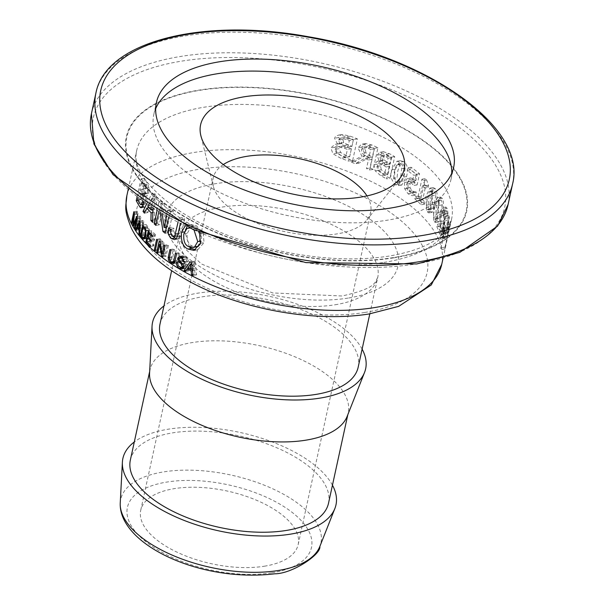 <?xml version="1.0" encoding="UTF-8"?>
<svg xmlns="http://www.w3.org/2000/svg" width="604" height="604" viewBox="0 0 604 604"><rect width="100%" height="100%" fill="white"/><g stroke="black" fill="none" stroke-linecap="round" stroke-linejoin="round"><path stroke-width="0.45" stroke-dasharray="3.02 2.27" d="M341.856 143.616L339.229 143.624L335.205 147.21L337.198 153.106L344.967 157.667A161.14 74.383 -167.7 0 1 352.645 160.536L357.372 138.86A161.14 74.383 12.3 0 0 350.297 136.21L342.717 134.518L340.664 134.994L338.814 137.531L341.856 143.616L334.971 144.303L330.879 147.905L332.94 153.786L340.882 158.316A156.972 72.457 -167.7 0 1 348.697 161.162L353.423 139.494A156.972 72.457 12.3 0 0 346.22 136.859C341.32 135.228 338.746 134.677 338.489 135.198L335.779 136.066L334.518 138.21L337.659 144.288M389.98 178.308L394.706 156.64A161.14 74.383 12.3 0 0 389.482 153.695L383.306 151.74L380.769 154.571L382.725 160.838L380.747 160.739L377.545 164.197L378.708 170.215L384.31 175.122A161.14 74.383 -167.7 0 1 389.98 178.308L386.492 178.867L391.218 157.199A156.972 72.457 12.3 0 0 385.948 154.254L379.712 152.314L377.16 155.145L379.146 161.404L377.153 161.313L373.921 164.771L375.114 170.789L380.777 175.689A156.972 72.457 -167.7 0 1 386.492 178.867M403.578 161.585L400.414 160.702L395.318 169.233C393.695 176.73 394.805 181.706 398.663 184.152L401.766 185.073L406.598 176.572C408.304 168.969 407.292 163.971 403.578 161.585L400.15 162.136L396.964 161.253L391.845 169.784C389.716 174.518 390.848 179.486 395.227 184.703L398.353 185.617L403.2 177.115C405.39 172.653 404.37 167.655 400.15 162.136M429.263 195.938C427.655 203.472 428.002 208.569 430.312 211.226L432.23 212.329L435.96 204.009C437.658 196.398 437.417 191.279 435.235 188.659L433.249 187.58L429.263 195.938L425.873 196.481L426.892 211.77L428.795 212.88L432.502 204.56L431.815 189.203L429.844 188.123L425.873 196.481M415.59 195.145L412.215 195.688L412.887 192.616A156.972 72.457 12.3 0 0 412.743 192.495L416.118 191.959L414.299 191.83L411.973 190.721L410.041 187.693L410.01 183.563L411.581 181.109L414.306 182.038L417.115 184.922L419.546 173.756A161.14 74.383 12.3 0 0 411.15 167.27L410.592 169.815A161.14 74.383 -167.7 0 1 417.107 174.767L415.846 180.543L414.51 179.343L410.622 177.961L407.828 181.985L408.115 188.237L411.46 193.257L415.59 195.145L416.254 192.072A161.14 74.383 12.3 0 0 416.118 191.959L410.924 192.366L408.598 191.257L406.658 188.237L406.628 184.107L408.198 181.645L411.868 181.034M414.306 182.038L410.931 182.582L408.198 181.645L411.875 181.034M415.846 180.543L412.472 181.079L411.135 179.879L407.519 178.444L410.901 177.901L407.232 178.497L404.438 182.529L404.725 188.78L408.085 193.801L412.215 195.688M449.112 228.455L445.042 247.127A161.14 74.383 -167.7 0 1 444.891 248.916L449.618 227.247A161.14 74.383 12.3 0 0 449.799 224.628L447.111 233.136L449.376 217.689A161.14 74.383 12.3 0 0 448.9 215.122L444.174 236.798A161.14 74.383 -167.7 0 1 444.529 238.633L448.598 219.969L446.288 236.315A161.14 74.383 -167.7 0 1 446.356 237.463L449.112 228.455L444.914 229.127L440.844 247.791A156.972 72.457 -167.7 0 1 440.618 249.595L445.344 227.927A156.972 72.457 12.3 0 0 445.639 225.292L443.087 233.778L445.458 218.308A156.972 72.457 12.3 0 0 445.05 215.741L440.331 237.41A156.972 72.457 -167.7 0 1 440.633 239.259L444.703 220.588L442.271 236.957A156.972 72.457 -167.7 0 1 442.302 238.104L444.914 229.127M428.108 187.482L428.538 185.496L426.613 179.939A161.14 74.383 12.3 0 0 425.269 178.671L421.011 198.203A161.14 74.383 12.3 0 0 418.625 196.051L418.142 198.263A161.14 74.383 -167.7 0 1 424.453 204.212L424.937 202A161.14 74.383 12.3 0 0 422.679 199.773L425.843 185.247A161.14 74.383 -167.7 0 1 428.108 187.482L424.725 188.018L425.156 186.032L423.238 180.475A156.972 72.457 12.3 0 0 421.894 179.207L417.636 198.739A156.972 72.457 12.3 0 0 415.258 196.587L414.774 198.799A156.972 72.457 -167.7 0 1 421.071 204.756L421.554 202.544A156.972 72.457 12.3 0 0 419.297 200.309L422.468 185.79A156.972 72.457 -167.7 0 1 424.725 188.018M447.194 213.763L447.337 216.277A161.14 74.383 -167.7 0 1 447.368 216.383L448.04 213.287L447.186 208.516L445.933 207.066L444.227 210.479L443.6 215.507L443.615 230.184A161.14 74.383 12.3 0 0 440.995 223.593L440.444 226.107A161.14 74.383 -167.7 0 1 443.578 234.405L444.25 231.332L444.997 212.457L445.986 210.351L442.196 210.977L442.989 211.747L443.562 216.881A156.972 72.457 -167.7 0 1 443.593 216.979L444.265 213.892L443.495 209.105L442.287 207.648L440.61 211.06L439.969 216.089L439.878 230.781A156.972 72.457 12.3 0 0 437.387 224.175L436.835 226.681A156.972 72.457 -167.7 0 1 439.795 235.009L440.467 231.936L441.343 213.038L442.196 210.977L445.865 210.396L446.688 211.158L447.194 213.763L443.457 214.36M442.151 198.263L440.588 197.115L436.986 205.413C435.386 213.091 435.469 218.233 437.236 220.83L438.715 222L442.045 213.748C443.766 204.982 443.804 199.818 442.151 198.263L438.632 198.822L437.092 197.674L433.513 205.964L433.71 221.389L435.167 222.566L438.459 214.314L438.632 198.822M370.192 168.01A161.14 74.383 -167.7 0 1 373.189 169.43L377.915 147.761A161.14 74.383 12.3 0 0 372.041 145.02L365.563 143.518L361.887 147.066L365.579 155.575L354.699 161.336A161.14 74.383 -167.7 0 1 359.055 163.103L368.553 157.78A161.14 74.383 -167.7 0 1 372.072 159.388L370.192 168.01L366.5 168.599A156.972 72.457 -167.7 0 1 369.535 170.011L374.261 148.342A156.972 72.457 12.3 0 0 368.312 145.609L361.751 144.13L358.036 147.686L361.796 156.179L350.788 161.963A156.972 72.457 -167.7 0 1 355.205 163.722L364.816 158.369A156.972 72.457 -167.7 0 1 368.38 159.977L366.5 168.599M185.209 225.858L187.376 225.013L192.986 226.417L198.746 232.064M178.044 222.28L178.958 218.097A161.14 74.383 12.3 0 0 181.185 219.584L180.339 223.45M166.621 216.119L167.957 210.018A161.14 74.383 12.3 0 0 169.89 211.543L168.652 217.251M160.188 212.359L159.637 208.093L158.882 211.566M157.1 210.479L158.92 202.144A161.14 74.383 12.3 0 0 160.891 203.986L162.106 213.506M137.108 196.738L140.981 178.965A161.14 74.383 12.3 0 0 144.356 184.847L145.436 188.244L145.353 193.673L143.201 196.617L143.903 201.744M137.961 200.362L139.849 200.06L144.575 178.391A156.972 72.457 12.3 0 0 147.852 184.288L148.909 187.685L148.818 193.121L146.681 196.058L147.112 196.089L143.201 196.617L146.681 196.058L147.051 203.533L145.353 206.878L144.228 207.187L143.495 206.538A156.972 72.457 -167.7 0 1 143.05 205.828M146.757 203.737L151.461 194.322A161.14 74.383 12.3 0 0 153.197 196.292L152.903 207.821M358.172 367.217A101.404 46.81 12.3 0 0 269.067 299.878A101.404 46.81 12.3 0 0 160.015 324.008M393.498 257.885A174.194 80.407 12.3 0 0 370.063 112.518A174.194 80.407 12.3 0 0 126.002 151.476A174.194 80.407 12.3 0 0 393.498 257.885M332.449 485.178A109.045 50.336 12.3 0 0 240.15 432.479A109.045 50.336 12.3 0 0 134.292 441.977M264.31 566.227A80.566 37.191 12.3 0 0 298.172 544.574A80.566 37.191 12.3 0 0 227.376 491.075A80.566 37.191 12.3 0 0 140.732 510.252A80.566 37.191 12.3 0 0 179.177 553.166A80.566 37.191 12.3 0 0 264.31 566.227M194.043 263.382L191.317 267.262A156.972 72.457 12.3 0 0 194.533 268.961L194.043 263.382L191.77 263.744M195.228 262.151L196.587 274.896A156.972 72.457 -167.7 0 1 195.062 274.125L194.692 270.335A156.972 72.457 -167.7 0 1 190.713 268.229L188.924 270.879A156.972 72.457 -167.7 0 1 187.55 270.116L193.597 261.29A156.972 72.457 12.3 0 0 195.228 262.151L191.672 262.717M192.336 269.316L194.533 268.961M187.784 267.829L191.317 267.262M189.029 268.501L190.713 268.229M192.48 270.683L194.692 270.335M192.887 274.473L195.062 274.125M192.993 275.469L196.587 274.896M190.049 261.857L193.597 261.29M186.138 270.343L187.55 270.116M185.405 271.438L188.924 270.879M140.883 217.304L138.52 228.138A156.972 72.457 -167.7 0 1 137.991 227.285L139.894 218.55L136.934 225.503A156.972 72.457 -167.7 0 1 136.451 224.65L137.418 214.073L135.507 222.853A156.972 72.457 -167.7 0 1 135.07 221.978L137.433 211.143A156.972 72.457 12.3 0 0 138.037 212.351L137.048 223.465L140.151 216.119A156.972 72.457 12.3 0 0 140.883 217.304L137.387 217.863M135.024 228.697L138.52 228.138M135.236 227.723L137.991 227.285M136.632 216.685L140.151 216.119M137.138 218.988L139.894 218.55M134.322 223.895L137.048 223.465M133.401 226.07L136.934 225.503M134.465 212.918L138.037 212.351M133.824 225.066L136.451 224.65M133.846 211.717L137.433 211.143M134.322 214.563L137.418 214.073M132.14 222.446L135.07 221.978M131.929 223.42L135.507 222.853M143.707 221.442L143.035 234.511A156.972 72.457 -167.7 0 1 142.333 233.605L142.552 229.724A156.972 72.457 -167.7 0 1 140.785 227.263L139.615 229.814A156.972 72.457 -167.7 0 1 139.026 228.931L142.982 220.43A156.972 72.457 12.3 0 0 143.707 221.442L140.249 221.993M142.974 222.604L141.193 226.326A156.972 72.457 12.3 0 0 142.62 228.312L142.974 222.604L140.196 223.05M139.901 228.75L142.62 228.312M137.72 226.885L141.193 226.326M138.286 227.663L140.785 227.263M139.834 230.154L142.552 229.724M139.645 234.035L142.333 233.605M139.6 235.062L143.035 234.511M139.516 220.988L142.982 220.43M136.625 229.316L139.026 228.931M136.134 230.373L139.615 229.814M149.052 207.67L150.305 207.466L147.806 212.593A156.972 72.457 -167.7 0 1 146.478 210.841L154.873 193.771A156.972 72.457 12.3 0 0 156.602 195.749L156.021 221.766A156.972 72.457 -167.7 0 1 154.284 220.007L154.503 212.276A156.972 72.457 -167.7 0 1 152.842 210.449M144.379 213.137L147.806 212.593M145.413 211.015L146.478 210.841M152.638 222.302L156.021 221.766M153.197 196.292L156.602 195.749M152.669 220.264L154.284 220.007M151.461 194.322L154.873 193.771M152.804 212.548L154.503 212.276M152.299 209.837A156.972 72.457 -167.7 0 1 150.305 207.466M155.002 198.089L151.166 205.587A156.972 72.457 12.3 0 0 154.564 209.475L155.002 198.089L151.596 198.633L148.395 204.854M147.746 206.13L151.166 205.587M152.857 209.747L154.564 209.475M151.279 206.772L151.596 198.633M153.929 244.779L153.658 246.009A156.972 72.457 -167.7 0 1 149.203 241.608L151.566 230.773A156.972 72.457 12.3 0 0 155.87 235.039L155.606 236.27A156.972 72.457 -167.7 0 1 152.065 232.797L151.325 236.224A156.972 72.457 12.3 0 0 154.707 239.554L154.443 240.792A156.972 72.457 -167.7 0 1 151.053 237.455L150.245 241.17A156.972 72.457 12.3 0 0 153.929 244.779L150.555 245.315M149.973 233.136L152.065 232.797M152.231 236.806L155.606 236.27M152.495 235.575L155.87 235.039M148.176 231.309L151.566 230.773M147.089 241.947L149.203 241.608M150.283 246.545L153.658 246.009M146.855 241.706L150.245 241.17M148.954 237.795L151.053 237.455M151.068 241.328L154.443 240.792M151.332 240.098L154.707 239.554M147.935 236.76L151.325 236.224M147.565 192.004L147.572 188.267L146.613 185.609A156.972 72.457 -167.7 0 1 144.892 182.559L143.405 189.399A156.972 72.457 12.3 0 0 145.556 193.167L146.598 193.733L147.565 192.004L144.084 192.563L144.077 188.826L143.095 186.168A161.14 74.383 -167.7 0 1 141.336 183.125L144.892 182.559M141.336 183.125L139.841 189.973A161.14 74.383 12.3 0 0 142.046 193.725L143.11 194.284L144.084 192.563M146.462 193.771L142.967 194.329L146.447 193.771M140.981 178.965L144.575 178.391M141.88 207.429L145.353 206.878M142.28 204.567A156.972 72.457 -167.7 0 1 139.849 200.06M145.005 195.613A156.972 72.457 -167.7 0 1 142.861 191.868L141.245 199.29A156.972 72.457 12.3 0 0 143.79 203.684L144.583 204.205L145.934 201.925L145.005 195.613L141.495 196.172A161.14 74.383 -167.7 0 1 139.305 192.442L142.861 191.868M137.682 199.856L141.245 199.29M139.305 192.442L138.188 197.561M142.68 200.875L142.438 198.308L141.495 196.172M139.841 189.973L143.405 189.399M160.928 239.546L158.565 250.381A156.972 72.457 -167.7 0 1 157.659 249.603L160.022 238.769A156.972 72.457 12.3 0 0 160.928 239.546L157.553 240.082M156.647 239.312L160.022 238.769M155.402 249.965L157.659 249.603M155.19 250.917L158.565 250.381M156.285 223.48L157.569 223.276L162.295 201.608A156.972 72.457 12.3 0 0 164.265 203.45L167.512 226.991L171.332 209.475A156.972 72.457 12.3 0 0 173.273 211.007L168.546 232.676A156.972 72.457 -167.7 0 1 166.334 230.939L166.055 229.15M158.92 202.144L162.295 201.608M165.171 233.212L168.546 232.676M169.89 211.543L173.273 211.007M165.639 231.045L166.334 230.939M167.957 210.018L171.332 209.475M165.76 227.27L163.012 207.549L159.245 224.847A156.972 72.457 -167.7 0 1 157.569 223.276M159.637 208.093L163.012 207.549M166.493 227.157L167.512 226.991M155.87 225.383L159.245 224.847M160.891 203.986L164.265 203.45M168.418 245.488L166.055 256.322A156.972 72.457 -167.7 0 1 164.907 255.462L162.959 243.812L161.072 252.464A156.972 72.457 -167.7 0 1 160.136 251.694L162.499 240.86A156.972 72.457 12.3 0 0 163.601 241.759L165.496 253.491L167.406 244.733A156.972 72.457 12.3 0 0 168.418 245.488L165.035 246.032M159.124 241.396L162.499 240.86M157.908 252.049L160.136 251.694M160.234 242.302L163.601 241.759M157.704 253.001L161.072 252.464M163.329 253.831L165.496 253.491M160.521 244.205L162.959 243.812M164.024 245.269L167.406 244.733M162.906 255.779L164.907 255.462M162.672 256.866L166.055 256.322M170.706 229.346L174.095 228.803L173.68 230.713L175.303 235.537L176.987 236.043M177.644 235.794L178.875 233.582L182.37 217.553A156.972 72.457 12.3 0 0 184.605 219.033L180.913 235.953L179.237 238.52L177.991 239.033L176.172 238.791M181.185 219.584L184.605 219.033M178.958 218.097L182.37 217.553M173.25 236.609L171.838 234.05L171.513 229.731L172.049 227.3A156.972 72.457 12.3 0 0 174.095 228.803M168.667 227.836L172.049 227.3M173.62 263.503L177.055 262.951L174.194 262.4L171.861 259.531L171.589 256.942L173.318 249.007A156.972 72.457 12.3 0 0 174.405 249.746L172.684 257.644L174.443 261.245L175.998 261.66L177.146 260.467L178.844 252.676A156.972 72.457 12.3 0 0 180 253.408L178.271 261.351L177.055 262.951L173.114 263.654M170.992 250.29L174.405 249.746M169.913 249.543L173.318 249.007M175.417 253.227L178.844 252.676M176.564 253.959L180 253.408M185.436 225.715L190.841 224.462L196.489 225.851L203.216 233.318L204.039 242.695L197.591 249.867L195.756 249.92M189.407 247.028L184.937 231.785L185.436 229.95M187.097 226.764L188.893 225.164M200.279 243.948L201.313 241.011C202.272 235.651 200.528 231.46 196.081 228.433L191.921 227.414L190.328 228.018L187.323 233.265C186.583 239.803 188.191 244.076 192.155 246.07L196.338 247.044M194.02 229.973L189.588 227.942M181.472 256.806L182.884 255.734L186.221 257.123L187.784 259.071L188.048 261.796A156.972 72.457 -167.7 0 1 186.847 261.109L186.462 258.995L184.9 257.508L183.382 257.123L182.37 258.119L183.291 260.301L187.187 264.658L187.323 266.711L185.571 268.493L183.495 268.123M182.408 267.519L179.954 261.789A156.972 72.457 12.3 0 0 181.041 262.461L181.321 264.786L183.291 266.704L184.907 267.119L186.009 266.002L184.937 263.601L182.529 261.313L181.238 257.463M184.545 262.355L188.048 261.796M184.643 261.464L186.847 261.109M177.584 263.012L181.041 262.461M176.504 262.34L179.954 261.789M183.684 265.216L187.187 264.658M143.744 235.401L146.108 224.567A156.972 72.457 12.3 0 0 148.244 227.119L149.377 229.882L149.248 234.865L147.678 238.203L146.047 238.15A156.972 72.457 -167.7 0 1 143.744 235.401L141.457 235.771M142.68 225.118L146.108 224.567M148.516 234.058L148.75 230.517L147.867 228.229A156.972 72.457 -167.7 0 1 146.5 226.613L144.681 234.986A156.972 72.457 12.3 0 0 146.228 236.813L147.489 236.745L148.516 234.058L146.025 234.458M146.062 230.947L148.75 230.517M145.209 237.425L147.489 236.745L145.353 237.085M144.235 226.976L146.5 226.613M141.253 235.53L144.681 234.986M365.881 152.729L365.254 148.727L367.406 146.508L363.623 147.112L367.602 148.033A156.972 72.457 -167.7 0 1 370.682 149.422L368.908 157.569A156.972 72.457 12.3 0 0 366.183 156.338L362.098 153.333L361.449 149.339L363.623 147.112L367.406 146.508L371.324 147.436A161.14 74.383 -167.7 0 1 374.374 148.833L372.6 156.98A161.14 74.383 12.3 0 0 369.912 155.749L365.881 152.729L362.098 153.333M372.6 156.98L368.908 157.569M374.374 148.833L370.682 149.422M373.189 169.43L369.535 170.011M377.915 147.761L374.261 148.342M372.072 159.388L368.38 159.977M368.553 157.78L364.816 158.369M359.055 163.103L355.205 163.722M354.699 161.336L350.788 161.963M365.579 155.575L361.796 156.179M433.551 214.782L434.691 207.723L436.443 201.57L437.258 200.611L438.111 201.23L438.723 205.458L435.869 218.61L435.084 219.607L434.586 219.448L433.551 214.782L437.047 214.224L438.187 207.164L439.939 201.011L440.814 200.045L441.63 200.664L442.271 204.892L439.418 218.044L438.625 219.048L437.757 218.422L437.047 214.224M447.337 216.277L443.562 216.881M444.25 231.332L440.467 231.936M443.578 234.405L439.795 235.009M440.444 226.107L436.835 226.681M440.995 223.593L437.387 224.175M443.615 230.184L439.878 230.781M443.547 221.004L439.886 221.585M443.6 215.507L439.969 216.089M448.04 213.287L444.265 213.892M447.368 216.383L443.593 216.979M428.538 185.496L425.156 186.032M426.613 179.939L423.238 180.475M425.269 178.671L421.894 179.207M421.011 198.203L417.636 198.739M418.625 196.051L415.258 196.587M418.142 198.263L414.774 198.799M424.453 204.212L421.071 204.756M424.937 202L421.554 202.544M422.679 199.773L419.297 200.309M425.843 185.247L422.468 185.79M445.042 247.127L440.844 247.791M446.356 237.463L442.302 238.104M446.288 236.315L442.271 236.957M448.598 219.969L444.703 220.588M444.529 238.633L440.633 239.259M444.174 236.798L440.331 237.41M448.9 215.122L445.05 215.741M449.376 217.689L445.458 218.308M447.111 233.136L443.087 233.778M449.799 224.628L445.639 225.292M449.618 227.247L445.344 227.927M444.891 248.916L440.618 249.595M417.107 174.767L413.732 175.303L412.472 181.079M410.592 169.815L407.202 170.358A156.972 72.457 -167.7 0 1 413.732 175.303M416.254 192.072L412.887 192.616M411.15 167.27L407.753 167.806L407.202 170.358M419.546 173.756L416.179 174.292A156.972 72.457 12.3 0 0 407.753 167.806M414.299 191.83L410.924 192.366M417.115 184.922L413.74 185.466L416.179 174.292M410.931 182.582L413.74 185.466M410.041 187.693L406.658 188.237M427.398 198.18L429.24 192.012L430.207 191.03L431.286 191.611L432.305 195.779L431.203 202.823L429.444 208.924L428.44 209.973L427.421 209.362L426.349 205.224L427.398 198.18M435.741 195.228L434.646 202.272L432.879 208.38L431.868 209.422L430.841 208.818L429.754 204.681L430.803 197.636L432.645 191.468L433.672 190.479L434.714 191.06L435.741 195.228L432.305 195.779M393.597 178.331L394.382 171.325L396.496 165.118L397.953 164.054L399.629 164.545L401.736 168.539L400.897 175.537L398.889 181.683L397.432 182.801L395.756 182.295L393.597 178.331L397.039 177.78L397.832 170.773L399.939 164.567L401.396 163.51L403.057 163.994L405.156 167.988L404.31 174.994L402.302 181.14L400.852 182.249L399.184 181.751L397.039 177.78M381.32 169.769L380.49 165.821L382.936 163.329L379.365 163.903L383.125 165.254A156.972 72.457 -167.7 0 1 386.16 166.923L384.416 174.933A156.972 72.457 12.3 0 0 382.249 173.741L377.749 170.336L376.904 166.394L378.882 163.948L382.936 163.329L386.658 164.696A161.14 74.383 -167.7 0 1 389.671 166.364L387.927 174.367A161.14 74.383 12.3 0 0 385.782 173.174L381.32 169.769L377.749 170.336M381.63 155.341L385.511 156.768A156.972 72.457 -167.7 0 1 388.07 158.18L386.688 164.514A156.972 72.457 12.3 0 0 383.646 162.853L380.626 160.453L380.052 157.048L381.464 155.364L385.193 154.775L389.044 156.209A161.14 74.383 -167.7 0 1 391.581 157.614L390.199 163.956A161.14 74.383 12.3 0 0 387.187 162.287L384.197 159.886L383.631 156.481L385.193 154.775L381.63 155.341M390.199 163.956L386.688 164.514M391.581 157.614L388.07 158.18M387.927 174.367L384.416 174.933M389.671 166.364L386.16 166.923M394.706 156.64L391.218 157.199M383.857 151.695L380.271 152.261M378.708 170.215L375.114 170.789M382.747 160.732L379.169 161.298M382.725 160.838L379.146 161.404M335.024 149.339L337.493 146.81L343.253 147.882A156.972 72.457 -167.7 0 1 347.413 149.369L345.669 157.38A156.972 72.457 12.3 0 0 342.71 156.308L336.451 153.19L335.024 149.339L339.252 148.66L342.317 146.077L338.134 146.742M342.317 146.077L347.338 147.233A161.14 74.383 -167.7 0 1 351.422 148.727L349.678 156.738A161.14 74.383 12.3 0 0 346.772 155.666L340.641 152.525L339.252 148.66M340.641 152.525L336.451 153.19M338.557 139.939L340.535 138.165L345.82 139.365A156.972 72.457 -167.7 0 1 349.323 140.619L347.942 146.961A156.972 72.457 12.3 0 0 343.782 145.473L339.576 143.269L338.557 139.939L342.755 139.267L344.71 137.493L340.316 138.188L344.71 137.493L349.89 138.716A161.14 74.383 -167.7 0 1 353.332 139.985L349.323 140.619M353.332 139.985L351.951 146.319A161.14 74.383 12.3 0 0 347.866 144.824L343.744 142.604L342.755 139.267M341.879 143.51L337.681 144.182M337.198 153.106L332.94 153.786M342.717 134.518L338.489 135.198M352.645 160.536L348.697 161.162M357.372 138.86L353.423 139.494M351.422 148.727L347.413 149.369M349.678 156.738L345.669 157.38M351.951 146.319L347.942 146.961M328.508 503.268A101.404 46.81 12.3 0 0 239.403 435.929A101.404 46.81 12.3 0 0 130.351 460.059M347.164 416.352A101.404 46.81 12.3 0 0 348.198 412.97A101.404 46.81 12.3 0 0 259.093 345.631A101.404 46.81 12.3 0 0 150.041 369.761A101.404 46.81 12.3 0 0 149.573 373.264M362.113 349.127A109.045 50.336 12.3 0 0 269.814 296.436A109.045 50.336 12.3 0 0 163.956 305.926M155.673 108.66A152.11 70.215 12.3 0 0 153.793 114.556A152.11 70.215 12.3 0 0 226.364 195.583A152.11 70.215 12.3 0 0 387.089 220.241A152.11 70.215 12.3 0 0 451.022 179.365A152.11 70.215 12.3 0 0 451.762 173.22M223.314 164.59A80.566 37.191 12.3 0 0 213.189 177.953A80.566 37.191 12.3 0 0 213.386 186.417A80.566 37.191 12.3 0 0 336.76 233.937A80.566 37.191 12.3 0 0 366.922 219.894A80.566 37.191 12.3 0 0 370.622 212.283A80.566 37.191 12.3 0 0 366.975 195.915M364.68 312.479A148.637 68.614 12.3 0 0 344.68 188.44A148.637 68.614 12.3 0 0 136.428 221.683A148.637 68.614 12.3 0 0 364.68 312.479M126.855 195.704A161.14 74.383 -167.7 0 1 300.143 157.357A161.14 74.383 -167.7 0 1 441.735 264.356M348.055 298.089A118.769 54.828 -167.7 0 1 165.67 225.534A118.769 54.828 -167.7 0 1 332.072 198.973A118.769 54.828 -167.7 0 1 348.055 298.089M383.865 262.43A161.14 74.383 12.3 0 0 451.596 219.124A161.14 74.383 12.3 0 0 310.003 112.118A161.14 74.383 12.3 0 0 136.715 150.472A161.14 74.383 12.3 0 0 213.597 236.307A161.14 74.383 12.3 0 0 383.865 262.43M335.107 304.771A101.404 46.81 12.3 0 0 377.726 277.523A101.404 46.81 12.3 0 0 288.621 210.184A101.404 46.81 12.3 0 0 179.569 234.314A101.404 46.81 12.3 0 0 227.95 288.334A101.404 46.81 12.3 0 0 335.107 304.771M393.189 257.621A173.642 80.151 -167.7 0 1 126.546 151.544A173.642 80.151 -167.7 0 1 369.822 112.714A173.642 80.151 -167.7 0 1 393.189 257.621M271.891 572.796A94.194 43.48 12.3 0 0 259.222 494.193A94.194 43.48 12.3 0 0 127.248 515.257A94.194 43.48 12.3 0 0 271.891 572.796M120.241 502.943A102.438 47.286 -167.7 0 1 230.879 475.023A102.438 47.286 -167.7 0 1 319.848 546.461M512.577 183.956A213.227 98.429 12.3 0 0 325.216 42.363A213.227 98.429 12.3 0 0 95.908 93.107M91.423 113.695A213.227 98.429 -167.7 0 1 320.724 62.944A213.227 98.429 -167.7 0 1 508.092 204.545M416.201 263.925A210.486 97.161 12.3 0 0 387.881 88.267A210.486 97.161 12.3 0 0 92.971 135.341A210.486 97.161 12.3 0 0 416.201 263.925M144.077 188.826L147.572 188.267M142.046 193.725L145.556 193.167M143.593 204.084L147.051 203.533M145.353 193.673L148.818 193.121M142.582 206.681L143.495 206.538M145.436 188.244L148.909 187.685M144.356 184.847L147.852 184.288M143.865 202.257L145.934 201.925M140.287 204.243L143.79 203.684M143.095 186.168L146.613 185.609M171.898 236.081L175.303 235.537M178.105 233.703L178.875 233.582M177.493 236.504L180.913 235.953M175.817 239.071L179.237 238.52M170.509 234.261L171.838 234.05M170.592 229.882L171.513 229.731M170.29 231.257L173.68 230.713M169.271 258.187L172.684 257.644M169.475 257.274L171.589 256.942M171.023 261.789L174.443 261.245M169.513 259.901L171.861 259.531M175.069 260.8L177.146 260.467M174.835 261.894L178.271 261.351M184.431 231.868L184.937 231.785M192.986 226.417L196.489 225.851M199.637 233.891L203.216 233.318M192.578 228.992L196.081 228.433M200.77 241.094L201.313 241.011M188.644 246.636L192.155 246.07M200.437 243.269L204.039 242.695M186.863 228.576L190.328 228.018M183.865 233.816L187.323 233.265M180.611 261.615L182.529 261.313M179.388 257.878L181.208 257.591M181.578 256.866L185.05 256.307M182.982 263.918L184.937 263.601M183.895 266.334L186.009 266.002M184.152 259.358L186.462 258.995M179.818 267.255L183.291 266.704M182.914 257.825L184.9 257.508M178.912 258.671L182.37 258.119M179.826 260.853L183.291 260.301M182.604 263.503L186.092 262.944M183.82 267.27L187.323 266.711M144.832 227.663L148.244 227.119M145.979 230.426L149.377 229.882M142.816 237.357L146.228 236.813M145.851 235.401L149.248 234.865M144.28 238.746L147.678 238.203M144.635 238.376L146.047 238.15M145.428 228.614L147.867 228.229M369.912 155.749L366.183 156.338M371.324 147.436L367.602 148.033M372.041 145.02L368.312 145.609M365.722 143.495L361.909 144.107M361.887 147.066L358.036 147.686M365.254 148.727L361.449 149.339M437.757 218.422L434.238 218.98M439.418 218.044L435.869 218.61M441.086 211.951L437.53 212.525M436.986 205.413L433.513 205.964M442.045 213.748L438.459 214.314M437.236 220.83L433.71 221.389M439.939 201.011L436.443 201.57M442.271 204.892L438.723 205.458M446.688 211.158L442.989 211.747M444.997 212.457L441.343 213.038M444.348 222.838L440.641 223.427M444.227 210.479L440.61 211.06M447.186 208.516L443.495 209.105M407.828 181.985L404.438 182.529M414.51 179.343L411.135 179.879M408.115 188.237L404.725 188.78M411.46 193.257L408.085 193.801M411.973 190.721L408.598 191.257M410.01 183.563L406.628 184.107M434.646 202.272L431.203 202.823M432.645 191.468L429.24 192.012M430.312 211.226L426.892 211.77M435.96 204.009L432.502 204.56M435.235 188.659L431.815 189.203M432.879 208.38L429.444 208.924M430.841 208.818L427.421 209.362M429.754 204.681L426.349 205.224M399.184 181.751L395.756 182.295M402.302 181.14L398.889 181.683M404.31 174.994L400.897 175.537M395.318 169.233L391.845 169.784M406.598 176.572L403.2 177.115M398.663 184.152L395.227 184.703M399.939 164.567L396.496 165.118M405.156 167.988L401.736 168.539M387.187 162.287L383.646 162.853M389.044 156.209L385.511 156.768M385.782 173.174L382.249 173.741M386.658 164.696L383.125 165.254M389.482 153.695L385.948 154.254M384.31 175.122L380.777 175.689M380.769 154.571L377.16 155.145M377.545 164.197L373.921 164.771M384.197 159.886L380.626 160.453M383.631 156.481L380.052 157.048M380.49 165.821L376.904 166.394M346.772 155.666L342.71 156.308M343.744 142.604L339.576 143.269M347.866 144.824L343.782 145.473M335.205 147.21L330.879 147.905M338.814 137.531L334.518 138.21M344.967 157.667L340.882 158.316M350.297 136.21L346.22 136.859M347.338 147.233L343.253 147.882M349.89 138.716L345.82 139.365M443.079 258.165L451.596 219.124L447.496 228.44L441.222 235.469C430.629 245.043 413.174 251.921 388.855 256.111C357.462 260.928 322.521 259.493 284.023 251.8C242.151 242.906 206.772 228.939 177.901 209.905C146.017 186.477 132.291 166.666 136.715 150.472L128.207 189.513M369.807 313.861L377.726 277.523C374.457 281.97 377.87 288.025 342.038 295.99L272.691 292.948L201.479 264.008L184.469 248.131L180.188 240.377L179.569 234.314L171.649 270.66M141.17 207.776L144.65 207.217M144.583 204.205L143.525 204.371M174.579 239.577L177.991 239.033M174.843 261.842L175.998 261.66M187.376 225.013L190.841 224.462M194.035 250.433L197.591 249.867M191.921 227.414L189.339 227.821M179.426 256.285L182.884 255.734M183.812 267.293L184.907 267.119M182.249 257.304L183.382 257.123M182.076 269.052L185.571 268.493M143.578 239.101L146.976 238.557M365.563 143.518L361.751 144.13M435.023 219.629L438.557 219.063M440.588 197.115L437.092 197.674M438.715 222L435.167 222.566M437.311 200.603L440.814 200.045M445.933 207.066L442.287 207.648M430.259 191.023L433.672 190.479M432.23 212.329L428.795 212.88M433.249 187.58L429.844 188.123M428.44 209.973L431.868 209.422M397.432 182.801L400.852 182.249M400.414 160.702L396.964 161.253M401.766 185.073L398.353 185.617M397.953 164.054L401.396 163.503M383.306 151.74L379.712 152.314M380.747 160.739L377.153 161.313M337.493 146.81L341.69 146.145M339.229 143.624L334.971 144.303M341.985 134.594L337.742 135.273M347.821 414.691L348.198 412.97M149.664 371.49L150.041 369.761M451.022 179.365L453.649 167.323M153.793 114.556L156.413 102.514M366.922 219.894L399.41 178.995M213.386 186.417L200.868 135.704M298.172 544.574L370.622 212.283M140.732 510.252L213.189 177.953"/><path stroke-width="0.91" d="M140.317 235.953L142.68 225.118A161.14 74.383 12.3 0 0 144.832 227.663L145.979 230.426L145.851 235.401L144.28 238.746L143.412 239.116L142.642 238.693A161.14 74.383 -167.7 0 1 140.317 235.953L141.457 235.771M179.063 261.864L177.757 258.142L179.426 256.285L181.578 256.866L184.545 262.355A161.14 74.383 -167.7 0 1 183.359 261.668L182.974 259.546L181.427 258.067L179.917 257.674L178.912 258.671L179.826 260.853L183.684 265.216L183.82 267.27L182.076 269.052L179.297 268.304L177.644 266.953L176.421 264.273L176.504 262.34A161.14 74.383 12.3 0 0 177.584 263.012L178.316 266.032L181.419 267.678L182.514 266.56L181.457 264.159L179.063 261.864L180.611 261.615M198.746 232.064L199.637 233.891L200.437 243.269L194.035 250.433L188.033 249.059C182.959 246.832 180.777 241.26 181.494 232.336L185.209 225.858M173.62 263.503L170.773 262.944L168.456 260.075L168.184 257.485L169.913 249.543A161.14 74.383 12.3 0 0 170.992 250.29L169.271 258.187L171.023 261.789L172.57 262.212L173.718 261.019L175.417 253.227A161.14 74.383 12.3 0 0 176.564 253.959L174.835 261.894L173.114 263.654M180.339 223.45L177.493 236.504L175.817 239.071L174.579 239.577L171.438 238.603L168.448 234.594L168.131 230.275L168.667 227.836A161.14 74.383 12.3 0 0 170.706 229.346L170.29 231.257L171.898 236.081L173.582 236.587L174.82 235.756L178.044 222.28M156.761 252.23L159.124 241.396A161.14 74.383 12.3 0 0 160.234 242.302L162.114 254.027L164.024 245.269A161.14 74.383 12.3 0 0 165.035 246.032L162.672 256.866A161.14 74.383 -167.7 0 1 161.525 255.998L159.584 244.356L157.704 253.001A161.14 74.383 -167.7 0 1 156.761 252.23L157.908 252.049M168.652 217.251L165.171 233.212A161.14 74.383 -167.7 0 1 162.959 231.475L160.188 212.359M158.882 211.566L155.87 225.383A161.14 74.383 -167.7 0 1 154.194 223.812L157.1 210.479M162.106 213.506L164.137 227.527L166.621 216.119M154.284 250.147L156.647 239.312A161.14 74.383 12.3 0 0 157.553 240.082L155.19 250.917A161.14 74.383 -167.7 0 1 154.284 250.147L155.402 249.965M143.903 201.744L143.593 204.084L141.88 207.429L140.891 207.776L140 207.089A161.14 74.383 -167.7 0 1 136.262 200.634L137.108 196.738M152.231 236.806A161.14 74.383 -167.7 0 1 148.682 233.34L147.935 236.76A161.14 74.383 12.3 0 0 151.332 240.098L151.068 241.328A161.14 74.383 -167.7 0 1 147.67 237.999L146.855 241.706A161.14 74.383 12.3 0 0 150.555 245.315L150.283 246.545A161.14 74.383 -167.7 0 1 145.821 242.144L148.176 231.309A161.14 74.383 12.3 0 0 152.495 235.575L152.231 236.806M152.903 207.821L152.638 222.302A161.14 74.383 -167.7 0 1 150.902 220.543L151.113 212.812A161.14 74.383 -167.7 0 1 146.878 208.018L144.379 213.137A161.14 74.383 -167.7 0 1 143.027 211.392L146.757 203.737M139.101 230.275A161.14 74.383 -167.7 0 1 137.312 227.821L136.134 230.373A161.14 74.383 -167.7 0 1 135.538 229.49L139.516 220.988A161.14 74.383 12.3 0 0 140.249 221.993L139.6 235.062A161.14 74.383 -167.7 0 1 138.89 234.156L139.101 230.275L139.834 230.154M137.387 217.863L135.024 228.697A161.14 74.383 -167.7 0 1 134.481 227.844L136.383 219.109L133.401 226.07A161.14 74.383 -167.7 0 1 132.91 225.216L133.846 214.639L131.929 223.42A161.14 74.383 -167.7 0 1 131.483 222.551L133.846 211.717A161.14 74.383 12.3 0 0 134.465 212.918L133.507 224.031L136.632 216.685A161.14 74.383 12.3 0 0 137.387 217.863M191.121 270.902A161.14 74.383 -167.7 0 1 187.18 268.795L185.405 271.438A161.14 74.383 -167.7 0 1 184.039 270.675L190.049 261.857A161.14 74.383 12.3 0 0 191.672 262.717L192.993 275.469A161.14 74.383 -167.7 0 1 191.483 274.692L191.121 270.902L192.48 270.683M171.649 270.66L160.015 324.008A101.404 46.81 12.3 0 0 208.395 378.029A101.404 46.81 12.3 0 0 315.545 394.472A101.404 46.81 12.3 0 0 358.172 367.217L369.807 313.861M134.292 441.977A109.045 50.336 12.3 0 0 122.385 462.203A109.045 50.336 12.3 0 0 178.422 518.073A109.045 50.336 12.3 0 0 290.139 534.2A109.045 50.336 12.3 0 0 334.865 508.53A109.045 50.336 12.3 0 0 332.449 485.178M389.716 208.206A152.11 70.215 12.3 0 0 453.649 167.323A152.11 70.215 12.3 0 0 319.992 66.312A152.11 70.215 12.3 0 0 156.413 102.514A152.11 70.215 12.3 0 0 228.984 183.548A152.11 70.215 12.3 0 0 389.716 208.206M190.494 263.948L187.784 267.829A161.14 74.383 12.3 0 0 190.97 269.535L190.494 263.948L191.77 263.744M190.97 269.535L192.336 269.316M187.18 268.795L189.029 268.501M191.483 274.692L192.887 274.473M184.039 270.675L186.138 270.343M134.481 227.844L135.236 227.723M136.383 219.109L137.138 218.988M133.507 224.031L134.322 223.895M132.91 225.216L133.824 225.066M133.846 214.639L134.322 214.563M131.483 222.551L132.14 222.446M139.516 223.155L137.72 226.885A161.14 74.383 12.3 0 0 139.169 228.863L139.516 223.155L140.196 223.05M139.169 228.863L139.901 228.75M137.312 227.821L138.286 227.663M138.89 234.156L139.645 234.035M135.538 229.49L136.625 229.316M146.878 208.018L149.052 207.67M143.027 211.392L145.413 211.015M150.902 220.543L152.669 220.264M151.113 212.812L152.804 212.548M152.842 210.449A156.972 72.457 -167.7 0 1 152.299 209.837M148.395 204.854L147.746 206.13A161.14 74.383 12.3 0 0 151.166 210.018L152.857 209.747M151.166 210.018L151.279 206.772M148.682 233.34L149.973 233.136M145.821 242.144L147.089 241.947M147.67 237.999L148.954 237.795M136.262 200.634L137.961 200.362M143.05 205.828A156.972 72.457 -167.7 0 1 142.28 204.567M138.188 197.561L137.682 199.856A161.14 74.383 12.3 0 0 140.287 204.243L141.094 204.764L142.453 202.483L142.68 200.875M154.194 223.812L156.285 223.48M162.959 231.475L165.639 231.045M166.055 229.15L165.76 227.27M164.137 227.527L166.493 227.157M162.114 254.027L163.329 253.831M159.584 244.356L160.521 244.205M161.525 255.998L162.906 255.779M173.582 236.587L177.644 235.794M176.172 238.791L173.25 236.609M174.564 262.627L173.68 262.03M185.436 229.95L187.097 226.764M189.588 227.942L186.863 228.576L183.865 233.816C183.254 240.777 184.847 245.05 188.644 246.636L192.797 247.602L194.616 246.885L197.742 241.577L194.02 229.973M192.797 247.602L198.172 246.319L200.279 243.948M195.756 249.92L191.536 248.501L189.407 247.028M181.238 257.463L181.472 256.806M183.495 268.123L182.408 267.519M183.359 261.668L184.643 261.464M145.353 231.06L144.454 228.773A161.14 74.383 -167.7 0 1 143.08 227.164L141.253 235.53A161.14 74.383 12.3 0 0 142.816 237.357L144.084 237.289L145.111 234.601L145.353 231.06L146.062 230.947M145.209 237.425L143.51 237.697L145.353 237.085M143.08 227.164L144.235 226.976M149.664 371.49L130.351 460.059A101.404 46.81 12.3 0 0 178.731 514.079A101.404 46.81 12.3 0 0 285.888 530.516A101.404 46.81 12.3 0 0 328.508 503.268L347.821 414.691M163.956 305.926A109.045 50.336 12.3 0 0 152.049 326.152L149.573 373.264A101.404 46.81 12.3 0 0 201.683 425.224A101.404 46.81 12.3 0 0 305.571 440.218A101.404 46.81 12.3 0 0 347.164 416.352L364.522 372.479A109.045 50.336 12.3 0 0 362.113 349.127M152.049 326.152A109.045 50.336 12.3 0 0 208.086 382.022A109.045 50.336 12.3 0 0 319.803 398.149A109.045 50.336 12.3 0 0 364.522 372.479M451.762 173.22A152.11 70.215 12.3 0 0 317.364 78.354A152.11 70.215 12.3 0 0 155.673 108.66M360.407 197.153A104.182 48.094 12.3 0 0 399.41 178.995A104.182 48.094 12.3 0 0 312.653 99.97A104.182 48.094 12.3 0 0 200.868 135.704A104.182 48.094 12.3 0 0 360.407 197.153M366.975 195.915A80.566 37.191 12.3 0 0 299.833 158.776A80.566 37.191 12.3 0 0 223.314 164.59M126.855 195.704C126.07 207.142 123.337 207.987 131.128 227.716C140.317 246.311 157.38 262.861 182.325 277.349C227.587 304.997 306.862 323.804 369.014 313.989L398.663 306.356L431.294 284.952L441.735 264.356A161.14 74.383 -167.7 0 1 374.004 307.67A161.14 74.383 -167.7 0 1 203.737 281.547A161.14 74.383 -167.7 0 1 126.855 195.704L128.207 189.513M120.241 502.943C118.308 543.6 198.837 582.928 274.782 573.8C292.215 573.853 321.328 554.336 319.848 546.461A102.438 47.286 -167.7 0 1 277.832 570.576A102.438 47.286 -167.7 0 1 172.887 555.423A102.438 47.286 -167.7 0 1 120.241 502.943L122.385 462.203M422.959 241.26A213.227 98.429 12.3 0 0 512.577 183.956C527.564 126.538 425.518 56.255 308.04 36.685C203.495 17.365 105.692 41.08 95.908 93.107A213.227 98.429 12.3 0 0 197.644 206.696A213.227 98.429 12.3 0 0 422.959 241.26M421.426 235.643A209.059 96.504 -167.7 0 1 100.377 107.935A209.059 96.504 -167.7 0 1 393.295 61.178A209.059 96.504 -167.7 0 1 421.426 235.643M512.577 183.956L508.092 204.545A213.227 98.429 -167.7 0 1 418.466 261.849A213.227 98.429 -167.7 0 1 193.152 227.285A213.227 98.429 -167.7 0 1 91.423 113.695L95.908 93.107M140 207.089L142.582 206.681M142.453 202.483L143.865 202.257M175.462 234.126L178.105 233.703M171.438 238.603L174.843 238.059M168.448 234.594L170.509 234.261M168.131 230.275L170.592 229.882M168.184 257.485L169.475 257.274M168.456 260.075L169.513 259.901M173.718 261.019L175.069 260.8M170.773 262.944L174.194 262.4M181.494 232.336L184.431 231.868M197.742 241.577L200.77 241.094M194.616 246.885L198.172 246.319M188.033 249.059L191.536 248.501M177.757 258.142L179.388 257.878M181.457 264.159L182.982 263.918M182.514 266.56L183.895 266.334M182.974 259.546L184.152 259.358M181.427 258.067L182.914 257.825M179.297 268.304L182.77 267.746M145.111 234.601L146.025 234.458M142.642 238.693L144.635 238.376M144.454 228.773L145.428 228.614M441.735 264.356L443.079 258.165M319.848 546.461L334.865 508.53M508.092 204.545L497.628 226.062L459.886 252.336L416.805 263.956L305.881 262.612L192.963 229.497L113.114 174.752L93.914 143.978L91.423 113.695M143.525 204.371L141.094 204.764M172.616 262.196L174.843 261.842M189.339 227.821L188.44 227.965M181.457 267.67L183.812 267.293M179.917 257.674L182.249 257.304"/></g></svg>
